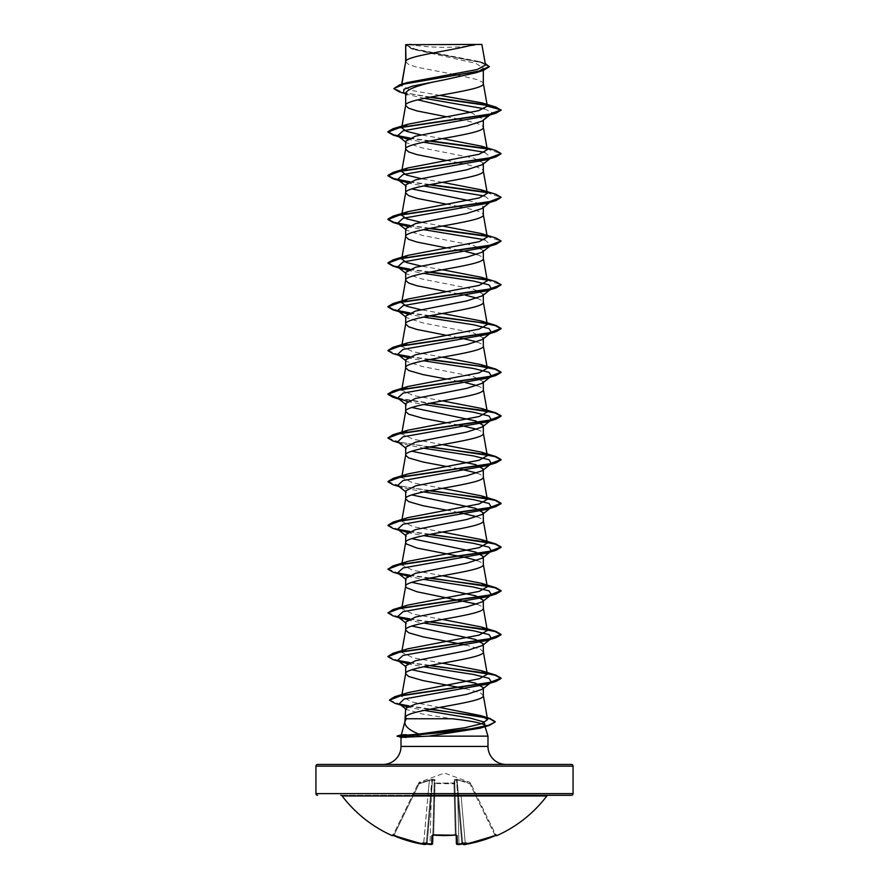 <?xml version="1.0" encoding="UTF-8"?>
<svg xmlns="http://www.w3.org/2000/svg" width="889" height="889" viewBox="0 0 889 889"><rect width="100%" height="100%" fill="white"/><g stroke="black" fill="none" stroke-linecap="round" stroke-linejoin="round"><path stroke-width="0.67" stroke-dasharray="4.45 3.33" d="M469.892 782.32L470.237 783.076L469.892 782.32L444.5 773.074L419.108 782.32L418.763 783.076L432.499 779.253L434.965 779.664L434.921 783.076L454.079 783.076L454.035 779.664L456.502 779.253L470.237 783.076L469.97 783.854L470.737 783.498L469.97 783.854L494.873 834.904A127.371 127.327 180 0 1 465.28 843.572L461.113 795.988L458.557 796.144L457.102 779.964L458.557 796.144L461.113 795.988L465.28 843.572L462.713 843.717L458.557 796.144L462.713 843.717L458.557 796.144L462.713 843.717L465.28 843.572A127.371 127.327 180 0 0 494.873 834.904L495.206 835.66L496.518 835.182L494.873 834.904L495.718 834.715L470.737 783.498L495.718 834.715A0.845 0.845 154 0 0 496.818 835.115L495.206 835.66A128.216 128.172 0 0 1 465.425 844.383L463.658 844.161A94.645 44.806 36.7 0 0 466.425 842.961A94.645 49.773 -33.8 0 1 461.558 844.161L461.836 843.25L461.558 844.161A128.316 127.827 0 0 1 459.057 844.472L457.324 844.383L457.09 835.66L455.312 834.715L456.157 834.904L456.39 843.572L458.957 843.717L456.39 843.572L457.746 844.55M455.39 835.115A128.505 115.492 0 0 1 444.5 835.538A128.505 115.492 0 0 1 433.61 835.115L432.832 835.238L434.265 780.442L432.832 835.238M495.206 835.66L469.97 783.854L470.237 783.076L456.502 779.253L454.035 779.664L454.079 783.076L434.921 783.076L434.965 779.664L432.499 779.253L418.763 783.076L419.03 783.854L418.274 783.498L419.03 783.854L419.108 782.32M456.168 835.238L455.146 795.988L456.168 835.238L455.312 834.715L453.979 783.498L454.824 783.854A0.845 0.8 -1.5 0 0 454.079 783.076A0.845 0.8 -1.5 0 1 454.824 783.854L456.157 834.904L454.735 780.442L454.824 783.854L435.021 783.498L453.979 783.498L455.357 835.115M546.868 795.966L342.132 795.966M548.224 795.299L340.776 795.299L548.224 795.299M408.584 44.45A226.284 226.284 0 0 0 480.416 44.45L408.584 44.45L480.416 44.45M487.983 736.148L397.172 736.336M420.975 736.148L397.172 735.97M420.975 736.336L401.061 737.381M383.015 764.44L505.985 764.44M421.397 735.97L401.417 734.836M405.673 61.641L408.629 64.486L417.041 67.22L452.968 74.209M405.973 60.874L405.673 61.752M485.227 63.419L414.296 49.284L405.662 44.694L412.952 49.273L475.859 63.375L483.327 68.075L483.327 70.375M483.327 68.075L476.048 72.72M470.881 112.47L483.327 119.382L483.327 120.182M457.657 75.087L476.782 79.51L482.583 82.244L483.327 83.61M405.673 92.989L407.129 95.301L405.673 94.145M446.522 116.759L458.702 119.004M459.835 119.226L476.782 123.227L482.583 125.96L483.327 127.327M405.673 141.24L406.729 142.84L422.153 147.907L473.493 158.042L483.327 163.098M446.522 160.476L458.702 162.72M459.835 162.931L476.782 166.943L482.583 169.677L483.327 171.032M405.673 184.956L406.695 186.557L405.673 185.757M468.159 200.447L479.327 203.625L483.327 206.815M446.522 204.181L458.702 206.426M459.835 206.648L476.782 210.649L482.583 213.382L483.327 214.749M405.673 228.673L406.718 230.273L422.164 235.329L473.47 245.464L483.327 250.531M446.522 247.898L458.702 250.142M459.835 250.365L465.403 251.487M477.182 254.498L482.583 257.099L483.327 258.466M405.673 272.39L406.729 273.99L422.153 279.046L473.493 289.181L483.327 294.237M446.522 291.614L458.702 293.859M459.835 294.07L465.403 295.204M477.171 298.204L482.583 300.815L483.327 302.182M405.673 316.095L406.695 317.695L422.186 322.763L473.481 332.886L483.327 337.953M446.522 335.32L458.702 337.564M477.171 341.921L482.583 344.521L483.327 345.888M405.673 359.812L406.718 361.412L422.164 366.468L473.47 376.603L483.327 381.67M446.522 379.036L458.702 381.281M459.835 381.503L465.403 382.637M477.182 385.637L482.583 388.237L483.327 389.604M405.673 403.528L406.718 405.128M446.522 422.753L458.702 424.998M477.171 429.343L482.583 431.954L483.327 433.321M405.673 447.234L406.695 448.834L405.673 448.034M446.522 466.469L458.702 468.714M477.171 473.059L482.583 475.671L483.327 477.037M405.673 490.95L406.718 492.55L405.673 491.75M446.522 510.175L458.702 512.42M477.182 516.776L482.583 519.376L483.327 520.743M405.673 534.667L406.718 536.267L405.673 535.456M477.171 560.492L482.583 563.093L483.327 564.459M405.673 578.383L406.695 579.972L405.673 579.172M477.171 604.198L482.583 606.809L483.327 608.176M405.673 622.089L406.718 623.689L405.673 622.889M465.403 644.914L480.371 649.159L483.327 651.881M405.673 665.805L406.718 667.406L405.673 666.606M465.403 688.631L480.371 692.864L483.327 695.598M439.877 95.367L412.018 90.567L401.395 85.777L407.14 82.588M485.516 65.053L479.46 61.574L414.796 49.006L405.717 44.728L473.881 44.45M401.695 85.155L401.872 84.188M405.673 708.344L406.417 709.489L422.953 714.123L452.157 718.768M489.361 114.759L492.195 112.581L484.338 108.769M424.364 98.335L408.551 94.734L403.584 92.489M489.983 114.959L492.195 112.581L501.074 110.203L487.039 105.38M429.554 97.29L399.105 91.789M489.283 66.786L480.449 62.308L411.696 48.862L405.673 45.306M495.74 107.002L486.583 104.935M430.654 97.079L403.873 92.656L393.805 88.244M439.555 707.422L412.04 701.966L401.628 696.509L408.373 692.553M442.478 663.172L413.107 657.782L401.717 652.382L407.907 648.781M442.478 619.466L413.096 614.066L401.695 608.665L407.873 605.076M442.478 575.75L413.107 570.349L401.717 564.948L407.884 561.359M442.478 532.033L413.074 526.632L401.695 521.232L407.873 517.642M442.478 488.328L413.096 482.927L401.706 477.526L407.873 473.926M442.478 444.611L413.074 439.21L401.695 433.81M442.478 400.895L413.085 395.494L401.684 390.093M442.478 357.178L413.085 351.777L401.684 346.377M442.478 313.473L420.853 309.728M442.478 269.756L420.853 266.011M442.478 226.039L420.853 222.294M442.478 182.323L420.853 178.589M442.478 138.617L420.841 134.872M491.361 113.892L486.394 116.048M407.395 139.162L423.597 142.207M484.661 152.33L491.195 157.731M490.239 158.298L486.394 159.764M407.418 182.89L423.597 185.923M484.672 196.047L491.361 201.314M490.239 202.003L486.394 203.47M407.395 226.595L423.597 229.64M484.672 239.763L491.195 245.153M407.395 270.3L423.597 273.345M407.418 314.028L423.597 317.062M407.395 357.734L423.597 360.778M407.395 401.45L423.597 404.495M397.639 441.744L402.606 443.9L423.597 448.2M397.639 485.45L402.606 487.617L423.597 491.917M407.418 532.589L423.597 535.634M407.418 576.305L423.597 579.339M407.395 620.011L423.597 623.056M407.418 663.727L423.597 666.772M406.94 706.844L424.197 710.355M409.129 138.284L429.165 141.073M486.883 148.874L501.052 153.73M409.162 182.012L429.165 184.79M486.872 192.591L501.052 197.447M409.129 225.717L429.165 228.506M486.861 236.307L501.052 241.163M409.129 269.434L429.165 272.223M486.883 280.024L501.052 284.88M409.162 313.15L429.165 315.928M393.082 353.622L398.761 355M409.129 356.856L429.165 359.645M398.439 398.65L429.165 403.362M393.082 441.044L429.165 447.067M393.082 484.761L429.165 490.784M393.082 528.477L398.761 529.855M409.151 531.711L429.165 534.5M393.082 572.183L398.761 573.572M409.151 575.427L429.165 578.217M393.082 615.899L398.761 617.288M409.129 619.133L429.165 621.922M393.082 659.616L398.761 660.994M409.151 662.85L429.165 665.639M394.872 703.288L400.55 704.677M408.362 706.144L429.531 709.278M409.762 138.017L430.298 140.862M486.383 148.419L495.918 150.563M409.785 181.745L430.298 184.568M486.383 192.135L495.918 194.269M409.762 225.45L430.298 228.284M486.372 235.852L495.918 237.985M409.762 269.167L430.298 272.001M486.394 279.568L495.918 281.702M409.785 312.884L430.298 315.717M486.383 323.274L495.918 325.418M387.948 350.444L397.805 354.433M409.762 356.589L430.298 359.423M486.416 367.001L495.918 369.124M397.805 398.15L430.298 403.139M387.948 437.877L400.217 442.366L430.298 446.856M387.948 481.582L400.217 486.072L430.298 490.561M387.948 525.299L397.805 529.288M409.785 531.444L430.298 534.278M387.926 568.827L397.805 573.005M409.785 575.161L430.298 577.994M387.926 612.543L397.805 616.722M409.762 618.877L430.298 621.711M387.948 656.438L397.805 660.427M409.785 662.594L430.298 665.417M389.471 699.976L399.505 704.088M409.007 705.888L430.643 709.066M317.629 764.44L571.371 764.44M405.895 44.45L409.34 44.45M476.482 795.299L433.876 795.299M431.354 795.299L412.518 795.299M433.61 835.115L431.91 835.66A0.845 0.778 -178.5 0 0 432.843 834.904L433.688 834.715L432.843 834.904A0.845 0.778 -178.5 0 1 432.799 835.138M431.91 835.66L431.676 844.383L429.943 844.472L430.043 843.717L432.61 843.572L432.665 835.293M431.365 844.539L429.943 844.483A128.316 127.827 -0 0 1 427.442 844.161L427.164 843.25L427.442 844.161A94.645 49.773 33.8 0 1 422.575 842.961A94.645 44.806 -36.7 0 0 425.342 844.161L426.287 843.717L430.443 796.144L426.287 843.717L423.575 844.394L423.72 843.572L426.287 843.717L423.72 843.572A127.371 127.327 180 0 1 394.127 834.904L393.082 835.127L418.263 783.498L393.282 834.715L394.127 834.904L419.03 783.854L429.376 780.442L427.887 795.988L429.376 780.442L431.898 779.964L430.443 796.144L432.454 779.964L429.376 780.442L429.131 779.664L429.376 780.442L419.03 783.854L394.127 834.904A127.371 127.327 180 0 0 423.72 843.572L427.887 795.988L430.443 796.144L427.887 795.988L423.586 844.383M424.92 844.55L423.575 844.394A128.216 128.172 0 0 1 393.794 835.66L392.182 835.115A0.845 0.845 -154 0 0 393.282 834.715L392.482 835.182L393.282 834.715A0.845 0.845 26 0 1 392.549 835.193M455.146 795.988L454.735 780.442L455.146 795.988L457.713 796.144L456.546 779.964L457.713 796.144L455.146 795.988L454.735 780.442L457.102 779.964L454.735 780.442A0.845 0.811 -1.5 0 0 454.035 779.664A0.845 0.811 -1.5 0 1 454.735 780.442M431.287 796.144L432.454 779.964L431.287 796.144L433.854 795.988L431.287 796.144L430.043 843.717A127.471 126.983 180 0 1 427.353 843.383A127.471 126.983 180 0 0 430.043 843.717L431.287 796.144L427.164 843.25L426.62 842.661L427.164 843.25L431.287 796.144M426.32 843.25L426.62 842.661L426.32 843.25M435.021 783.498L434.176 783.854L435.021 783.498L433.688 834.715A127.649 114.737 180 0 0 444.5 835.127A127.649 114.737 180 0 0 455.312 834.715A127.649 114.737 180 0 1 433.688 834.715L434.921 783.076A0.845 0.8 -178.5 0 0 434.176 783.854A0.845 0.8 -178.5 0 1 434.921 783.076L435.021 783.498M462.38 842.661L462.68 843.25L462.38 842.661L461.836 843.25L466.425 842.961L462.38 842.661M459.624 780.442L457.102 779.964L459.624 780.442L459.869 779.664L459.624 780.442L469.97 783.854L459.624 780.442M434.265 780.442L432.454 779.964L434.265 780.442A0.845 0.811 -178.5 0 1 434.965 779.664A0.845 0.811 -178.5 0 0 434.265 780.442L433.854 795.988M431.676 844.383A0.845 0.833 -178.5 0 0 432.61 843.572L430.043 843.717L429.687 844.45M457.102 779.964A0.845 0.8 56.9 0 0 456.502 779.253A0.845 0.8 56.9 0 1 457.102 779.964M456.546 779.964L456.502 779.253L456.546 779.964M432.454 779.964L432.499 779.253L432.454 779.964M431.898 779.964A0.845 0.8 123.1 0 1 432.499 779.253A0.845 0.8 123.1 0 0 431.898 779.964M461.647 843.383A127.471 126.983 180 0 1 458.957 843.717L457.713 796.144L461.836 843.25L457.713 796.144L458.957 843.717A127.471 126.983 180 0 0 461.647 843.383L461.558 844.161M457.09 835.66A0.845 0.778 -1.5 0 1 456.157 834.904A0.845 0.778 -1.5 0 0 456.201 835.138M463.658 844.161L462.691 843.383L463.658 844.161M462.747 843.883L462.747 843.883A0.845 0.845 -5 0 1 462.713 843.717A0.845 0.845 175 0 0 463.691 844.472M465.28 843.572L465.425 844.394L465.28 843.572M496.518 835.182L495.718 834.715A0.845 0.845 -26 0 0 496.451 835.193M425.309 844.472A0.845 0.845 -175 0 0 426.287 843.717L426.253 843.883A0.845 0.845 5 0 0 426.287 843.717L426.253 843.883M393.794 835.66L394.127 834.904L393.794 835.66L392.482 835.182M422.575 842.961L426.62 842.661L422.575 842.961M401.017 746.438L487.983 746.438M315.928 766.14L573.072 766.14M573.072 793.599L315.928 793.599M392.182 835.115L393.082 835.127M412.952 49.273L411.696 48.862M408.551 94.734L405.006 93.612M482.883 62.63L479.46 61.574M401.606 696.509L401.961 694.553M401.684 652.37L402.006 650.592M401.684 608.665L402.006 606.887M401.684 564.948L402.006 563.17M401.684 521.232L402.006 519.454M401.684 477.515L402.006 475.748M401.684 433.81L402.006 432.032M401.384 85.777L401.661 84.255M402.606 400.183L399.017 399.094M402.606 443.9L399.017 442.811M402.606 487.617L399.017 486.527M402.606 531.322L399.017 530.244M405.673 142.04L406.718 142.862M491.361 157.597L489.983 158.675M405.673 229.462L406.706 230.284M491.361 245.031L489.983 246.097M405.673 273.179L406.718 274.001M405.673 316.895L406.695 317.695M405.673 360.601L406.706 361.423M405.673 404.317L406.718 405.14M405.673 708.911L406.417 709.489M461.369 844.206L459.057 844.483M456.335 835.293L455.201 835.204M462.769 843.939L464.18 844.539"/><path stroke-width="1.33" d="M462.769 843.939L462.747 843.883A0.845 0.845 -5 0 0 463.691 844.472L465.425 844.383A128.216 128.172 -0 0 0 495.206 835.66L497.018 835.538A0.845 0.845 0 0 1 496.051 835.327M497.018 835.538A128.572 128.572 0 0 0 546.868 795.966L342.132 795.966A128.572 128.572 0 0 0 391.982 835.538L393.794 835.66A128.216 128.172 -0 0 0 423.575 844.383L425.309 844.472A0.845 0.845 5 0 0 426.253 843.883L424.92 844.55M425.309 844.472L425.342 844.161A94.645 44.806 -36.7 0 1 422.575 842.961A94.645 49.773 33.8 0 0 427.442 844.161L427.353 843.383L427.442 844.161A128.316 127.827 0 0 0 429.943 844.472L431.676 844.383L431.91 835.66L433.61 835.115A128.505 115.492 0 0 0 455.39 835.115L457.09 835.66L457.324 844.383L459.057 844.472A128.316 127.827 0 0 0 461.558 844.161A94.645 49.773 -33.8 0 0 466.425 842.961A94.645 44.806 36.7 0 1 463.658 844.161L463.691 844.472M340.776 795.299A1.7 1.7 0 0 1 342.132 795.966M548.224 795.299A1.7 1.7 0 0 0 546.868 795.966M412.518 795.299L571.371 795.299A1.7 1.7 0 0 0 573.072 793.599L573.072 766.14L315.928 766.14L315.928 793.599L573.072 793.599M317.629 795.299A1.7 1.7 0 0 1 315.928 793.599M411.829 669.773L475.582 683.197L483.327 687.664L482.271 689.264L466.881 694.32L415.552 704.044L405.673 708.344L404.884 721.757L406.351 718.768L452.157 718.768C472.159 721.057 483.149 723.29 485.127 725.468L480.06 728.213L428.687 736.148L401.061 737.381L397.172 735.97L418.83 734.058C408.74 729.98 404.128 725.735 404.984 721.335L401.361 734.847L406.406 734.703M573.072 766.14A1.7 1.7 0 0 0 571.371 764.44L317.629 764.44A1.7 1.7 0 0 0 315.928 766.14M505.985 764.44A18.002 18.002 0 0 1 487.983 746.438L401.017 746.438A18.002 18.002 0 0 1 383.015 764.44L505.985 764.44M484.905 726.157L487.983 736.148L487.983 746.438M401.017 737.359L401.017 746.438M428.687 736.148L487.983 736.148M483.327 687.664L483.327 695.598C485.727 702.888 403.273 710.167 405.673 717.456L406.351 718.768M405.973 44.683L473.881 44.45C456.602 49.928 409.218 55.407 405.973 60.874L405.673 44.683L405.673 61.641M401.872 84.188L405.673 61.752M405.006 93.612L399.105 91.789L393.805 88.6L404.251 84.022L483.605 70.287L476.048 72.72L444.5 79.799C420.908 84.199 407.962 88.6 405.673 92.989L405.673 105.358M483.327 70.375L483.327 83.61C485.727 90.9 403.273 98.179 405.673 105.469L408.629 108.202L417.041 110.936L446.522 116.759M489.361 114.759L482.305 120.982L466.858 126.038L415.507 136.184L405.673 141.24L405.673 149.074M483.327 120.182L483.327 127.327C485.727 134.606 403.273 141.896 405.673 149.185L408.629 151.908L417.041 154.642L446.522 160.476M446.522 204.181L417.041 198.358L408.629 195.624L405.673 192.891C403.273 185.612 485.727 178.322 483.327 171.032L483.327 163.098L482.271 164.698L466.836 169.766L415.507 179.9L405.673 184.956L405.673 192.78M446.522 247.898L417.041 242.075L408.629 239.341L405.673 236.607C403.273 229.318 485.727 222.039 483.327 214.749L483.327 206.815L482.283 208.415L466.814 213.482L415.519 223.606L405.673 228.673L405.673 236.496M446.522 291.614L417.041 285.78L408.629 283.058L405.673 280.324C403.273 273.034 485.727 265.755 483.327 258.466L483.327 250.531L482.305 252.12L466.858 257.188L415.519 267.322L405.673 272.39L405.673 280.213M442.478 313.473L481.116 320.929L487.283 324.529L479.149 329.086L407.895 342.787L401.684 346.377L405.673 324.029C403.273 316.751 485.727 309.461 483.327 302.182L483.327 294.237L482.271 295.837L466.847 300.904L415.507 311.039L405.673 316.095L405.673 323.929M442.478 357.178L481.116 364.646L487.305 368.235L479.16 372.813L407.884 386.504L401.684 390.093L405.673 367.746C403.273 360.467 485.727 353.177 483.327 345.888L483.327 337.953L482.283 339.554L466.803 344.621L415.519 354.744L405.673 359.812L405.673 367.746L408.629 370.48L422.931 374.58L446.522 379.036M402.006 432.032L405.673 411.463C403.273 404.173 485.727 396.894 483.327 389.604L483.327 381.67L482.305 383.27L466.858 388.326L415.519 398.461L405.673 403.528L405.673 411.463L408.629 414.196L422.931 418.297L446.522 422.753M411.829 407.484L475.582 420.908L483.327 425.387L482.271 426.987L466.847 432.043L415.507 442.177L405.673 447.234L405.673 455.179L408.629 457.913L422.931 462.002L446.522 466.469M483.327 425.387L483.327 433.321C485.727 440.6 403.273 447.889 405.673 455.179L402.006 475.748M411.818 451.212L475.559 464.625L483.327 469.092L482.283 470.692L466.803 475.771L415.519 485.883L405.673 490.95L405.673 498.885L408.629 501.618L422.931 505.719L446.522 510.175M483.327 469.092L483.327 477.037C485.727 484.316 403.273 491.606 405.673 498.885L402.006 519.454M411.829 494.917L475.548 508.33L483.327 512.809L482.305 514.409L466.858 519.465L415.519 529.6L405.673 534.667L405.673 542.601L406.417 543.968L417.041 548.068L466.069 557.625L477.171 560.492M483.327 512.809L483.327 520.743C485.727 528.033 403.273 535.322 405.673 542.601L402.006 563.17M411.829 538.634L475.582 552.047L483.327 556.525L482.271 558.125L466.847 563.182L415.507 573.316L405.673 578.383L405.673 586.318L406.417 587.685L417.041 591.785L477.171 604.198M483.327 556.525L483.327 564.459C485.727 571.749 403.273 579.028 405.673 586.318L402.006 606.887M411.818 582.351L475.559 595.763L483.327 600.231L482.283 601.831L466.803 606.909L415.519 617.033L405.673 622.089L405.673 630.034L408.629 632.757L422.931 636.857L465.403 644.914M483.327 600.231L483.327 608.176C485.727 615.455 403.273 622.745 405.673 630.034L402.006 650.592M411.829 626.056L475.548 639.469L483.327 643.947L482.305 645.547L466.858 650.604L415.519 660.738L405.673 665.805L405.673 673.74L408.629 676.473L422.931 680.574L465.403 688.631M483.327 643.947L483.327 651.881C485.727 659.171 403.273 666.461 405.673 673.74L401.961 694.553M452.968 74.209L457.657 75.087M417.797 99.812L470.881 112.47M458.702 119.004L459.835 119.226M458.702 162.72L459.835 162.931M411.818 188.924L468.159 200.447M458.702 206.426L459.835 206.648M458.702 250.142L459.835 250.365M465.403 251.487L477.182 254.498M458.702 293.859L459.835 294.07M465.403 295.204L477.171 298.204M405.673 324.029L408.629 326.763L417.041 329.497L446.522 335.32M458.702 337.564L477.171 341.921M458.702 381.281L459.835 381.503M465.403 382.637L477.182 385.637M458.702 424.998L477.171 429.343M458.702 468.714L477.171 473.059M458.702 512.42L477.182 516.776M393.805 88.6L399.65 84.855L407.14 82.588L477.271 69.509L485.516 65.053L481.86 44.45L473.881 44.45M484.338 108.769L424.364 98.335M405.673 94.145L403.584 92.489L403.95 89.311L412.44 86.144L444.5 79.799M487.039 105.38L429.554 97.29M483.605 70.287L489.283 66.786L485.227 63.419M407.395 139.162L397.639 135.739L403.106 130.816L486.394 116.048L495.918 113.192L501.074 110.203L495.74 107.002L481.882 102.868L439.877 95.367M486.583 104.935L430.654 97.079M399.65 84.855L479.604 71.031L489.283 66.419M420.841 134.872L406.495 131.35L401.695 127.816L407.884 124.227L393.082 128.705L488.561 114.559L501.074 109.836L487.339 106.158L481.882 102.868M418.83 734.058L464.547 727.802L481.716 723.702L487.594 719.601L480.871 715.645L439.555 707.422M430.298 665.417L495.918 675.118L501.074 678.118L488.794 682.785L394.538 696.798L408.373 692.542L479.315 678.763L487.305 674.229L481.127 670.639L442.478 663.172M430.298 621.711L495.918 631.412L501.074 634.402L488.561 639.113L393.082 653.271L407.907 648.781L479.171 635.09L487.316 630.523L481.116 626.923L442.478 619.466M430.298 577.994L495.918 587.696L501.074 590.685L488.561 595.408L393.082 609.554L407.873 605.076L479.171 591.374L487.316 586.807L481.105 583.217L442.478 575.75M430.298 534.278L495.918 543.979L501.074 546.979L488.561 551.691L393.082 565.837L407.884 561.359L479.171 547.657L487.316 543.09L481.105 539.501L442.478 532.033M430.298 490.561L495.918 500.274L501.074 503.263L488.561 507.975L393.082 522.121L407.873 517.642L479.171 503.941L487.305 499.385L481.082 495.784L442.478 488.328M430.298 446.856L495.918 456.557L501.074 459.546L488.561 464.258L393.082 478.415L407.873 473.926L479.171 460.235L487.305 455.668L481.116 452.079L442.478 444.611M401.695 433.81L407.873 430.22L479.16 416.519L487.283 411.951L481.093 408.362L442.478 400.895M420.853 309.728L406.484 306.194L401.684 302.671L407.884 299.071L479.171 285.38L487.305 280.813L481.127 277.224L442.478 269.756M420.853 266.011L406.484 262.488L401.695 258.955L407.918 255.365L479.149 241.664L487.294 237.096L481.127 233.507L442.478 226.039M420.853 222.294L406.473 218.772L401.695 215.238L407.884 211.649L479.171 197.947L487.305 193.38L481.127 189.79L442.478 182.323M420.853 178.589L406.473 175.055L401.717 171.533L407.907 167.932L479.16 154.242L487.305 149.674L481.116 146.085L442.478 138.617M407.884 124.227L478.604 110.68L487.339 106.158M423.597 142.207L484.661 152.33M491.195 157.731L490.239 158.298M501.052 153.73L495.918 156.909L486.394 159.764L403.106 174.533L397.639 179.456L407.418 182.89M423.597 185.923L484.672 196.047M482.294 208.426L490.239 202.003M501.052 197.447L495.918 200.625L486.394 203.47L403.106 218.25L397.639 223.172L407.395 226.595M423.597 229.64L484.672 239.763M491.195 245.153L486.394 247.186L403.106 261.955L397.639 266.889L407.395 270.3M423.597 273.345L473.459 281.046L489.05 284.891L491.361 288.736L486.394 290.903L403.106 305.672L397.639 310.594L407.418 314.028M423.597 317.062L473.459 324.763L489.05 328.608L491.361 332.453L486.394 334.62L403.106 349.388L397.639 354.311L407.395 357.734M423.597 360.778L473.459 368.468L489.05 372.324L491.361 376.169L486.394 378.325L403.106 393.105L397.639 398.028L407.395 401.45M423.597 404.495L473.459 412.185L489.05 416.03L491.361 419.886L486.394 422.042L403.106 436.81L397.639 441.744L405.673 448.034M423.597 448.2L473.459 455.901L489.05 459.746L491.361 463.591L486.394 465.758L403.106 480.527L397.639 485.45L405.673 491.75M423.597 491.917L473.459 499.618L489.05 503.463L491.361 507.308L486.394 509.464L403.106 524.243L397.639 529.166L407.418 532.589M423.597 535.634L473.459 543.323L489.05 547.179L491.361 551.024L486.394 553.18L403.106 567.96L397.639 572.883L407.418 576.305M423.597 579.339L473.459 587.04L489.05 590.885L491.361 594.741L486.394 596.897L403.106 611.665L397.639 616.588L407.395 620.011M423.597 623.056L473.459 630.757L489.05 634.602L491.361 638.446L486.394 640.613L403.106 655.382L397.639 660.305L407.418 663.727M423.597 666.772L473.459 674.462L489.05 678.318L491.361 682.163L486.394 684.319L404.195 698.976L399.194 703.866L406.94 706.844M424.197 710.355L470.259 718.101L483.894 721.968L485.35 725.846L481.86 727.591M495.918 113.192L400.439 127.338L387.926 132.061L393.082 135.05L409.129 138.284M429.165 141.073L486.883 148.874M495.918 156.909L400.439 171.055L387.926 175.778L393.082 178.767L409.162 182.012M429.165 184.79L486.872 192.591M495.918 200.625L400.439 214.771L387.926 219.483L393.082 222.483L409.129 225.717M429.165 228.506L486.861 236.307M501.052 241.163L495.918 244.331L400.439 258.488L387.926 263.2L393.082 266.189L409.129 269.434M429.165 272.223L486.883 280.024M501.052 284.88L495.918 288.047L400.439 302.193L387.926 306.916L393.082 309.905L409.162 313.15M429.165 315.928L478.649 322.351L495.151 325.563L501.074 328.774L495.918 331.764L400.439 345.91L387.926 350.633L393.082 353.622L402.606 356.467M398.761 355L409.129 356.856M429.165 359.645L478.649 366.068L495.151 369.279L501.074 372.48L495.918 375.48L400.439 389.626L387.926 394.338L393.082 397.327L398.439 398.65M429.165 403.362L478.649 409.773L495.151 412.985L501.074 416.196L495.918 419.186L400.439 433.343L387.926 438.055L393.082 441.044L399.017 442.811M429.165 447.067L478.649 453.49L495.151 456.702L501.074 459.913L495.918 462.902L400.439 477.049L387.926 481.771L393.082 484.761L399.017 486.527M429.165 490.784L478.649 497.207L495.151 500.418L501.074 503.63L495.918 506.619L400.439 520.765L387.926 525.477L393.082 528.477L399.017 530.244M398.761 529.855L409.151 531.711M429.165 534.5L478.649 540.923L495.151 544.124L501.074 547.335L495.918 550.335L400.439 564.482L387.926 569.193L393.082 572.183L402.606 575.039M398.761 573.572L409.151 575.427M429.165 578.217L478.649 584.629L495.151 587.84L501.074 591.052L495.918 594.041L400.439 608.187L387.926 612.91L393.082 615.899L402.606 618.755M398.761 617.288L409.129 619.133M429.165 621.922L478.649 628.345L495.151 631.557L501.074 634.768L495.918 637.757L400.439 651.904L387.926 656.627L393.082 659.616L402.606 662.472M398.761 660.994L409.151 662.85M429.165 665.639L478.649 672.062L495.151 675.273L501.074 678.485L495.918 681.474L401.55 695.487L389.449 700.165L394.872 703.288L404.495 706.155M400.55 704.677L408.362 706.144M429.531 709.278L475.093 715.645L489.939 718.823L495.184 722.001L489.417 725.368L460.18 730.847L402.206 736.336L471.003 728.802L488.661 725.224L495.184 722.001M393.082 128.705L387.926 131.694L393.683 134.861L409.762 138.017M430.298 140.862L486.383 148.419M481.116 146.074L495.918 150.563L501.074 153.553L488.561 158.264L393.082 172.422L387.926 175.411L393.694 178.578L409.785 181.745M430.298 184.568L486.383 192.135M481.127 189.79L495.918 194.269L501.074 197.269L488.561 201.981L393.082 216.127L387.926 219.127L393.683 222.283L409.762 225.45M430.298 228.284L486.372 235.852M481.127 233.507L495.918 237.985L501.074 240.975L488.561 245.697L393.082 259.844L387.926 262.833L393.683 266L409.762 269.167M430.298 272.001L486.394 279.568M481.127 277.224L495.918 281.702L501.074 284.691L488.561 289.414L393.082 303.56L387.926 306.549L393.694 309.716L409.785 312.884M430.298 315.717L486.383 323.274M481.116 320.929L495.918 325.418L501.074 328.408L488.561 333.119L393.082 347.277L387.948 350.444M397.805 354.433L409.762 356.589M430.298 359.423L486.416 367.001M481.116 364.646L495.918 369.124L501.074 372.124L488.561 376.836L393.082 390.982L387.926 393.971L397.805 398.15M430.298 403.139L495.918 412.84L501.074 415.83L488.561 420.553L393.082 434.699L387.948 437.877M393.082 478.415L387.948 481.582M393.082 522.121L387.948 525.299M397.805 529.288L409.785 531.444M393.082 565.837L387.926 569.193M397.805 573.005L409.785 575.161M393.082 609.554L387.926 612.91M397.805 616.722L409.762 618.877M393.082 653.271L387.948 656.438M397.805 660.427L409.785 662.594M394.538 696.798L389.471 699.976M399.505 704.088L409.007 705.888M430.643 709.066L489.817 718.423L495.184 721.635M411.363 44.45L405.673 44.683M397.172 736.336L402.206 736.336L406.062 737.503M571.371 795.299L476.482 795.299M433.876 795.299L431.354 795.299M464.18 844.539L465.314 844.406M461.369 844.206L459.057 844.483L456.39 843.572A0.845 0.833 -1.5 0 0 457.324 844.383A0.845 0.833 -1.5 0 1 456.39 843.572L456.168 835.238M432.832 835.238L432.61 843.572A0.845 0.833 -178.5 0 1 431.676 844.383M462.691 843.383L463.658 844.161M461.558 844.161L461.647 843.383M423.575 844.383L392.482 835.182L423.575 844.394L426.287 843.717M456.201 835.138A0.845 0.778 -1.5 0 0 457.09 835.66M425.342 844.161L426.309 843.383M456.157 834.904L444.5 835.604L433.61 835.115M432.799 835.138A0.845 0.778 -178.5 0 1 431.91 835.66M427.353 843.383L427.442 844.161M427.642 844.206L432.61 843.661M487.605 719.59L483.305 695.376M487.316 674.229L483.305 651.67M487.316 630.523L483.305 607.954M487.316 586.807L483.305 564.237M487.316 543.09L483.305 520.521M487.316 499.374L483.305 476.815M487.316 455.668L483.305 433.099M487.316 411.951L483.305 389.382M487.316 368.235L483.305 345.665M487.316 324.518L483.305 301.96M401.684 302.671L405.695 280.102M487.316 280.813L483.305 258.243M401.684 258.955L405.695 236.385M487.316 237.096L483.305 214.527M401.684 215.238L405.695 192.669M487.316 193.38L483.305 170.821M401.684 171.521L405.695 148.963M487.316 149.674L483.305 127.105M401.684 127.816L405.695 105.246M487.316 105.969L483.305 83.388M401.661 84.255L405.695 61.53M480.06 728.213L489.417 725.368M402.606 137.906L393.082 135.05M402.606 181.623L393.082 178.767M402.606 225.328L393.082 222.483M486.394 247.186L495.918 244.331M402.606 269.045L393.082 266.189M486.394 290.903L495.918 288.047M402.606 312.761L393.082 309.905M486.394 334.62L495.918 331.764M486.394 378.325L495.918 375.48M399.017 399.094L393.082 397.327M486.394 422.042L495.918 419.186M486.394 465.758L495.918 462.902M486.394 509.464L495.918 506.619M486.394 553.18L495.918 550.335M486.394 596.897L495.918 594.041M486.394 640.613L495.918 637.757M486.394 684.319L495.918 681.474M482.305 120.982L489.983 114.959M397.639 135.739L405.673 142.04M489.983 158.675L482.283 164.709M397.639 179.456L405.673 185.757M397.639 223.172L405.673 229.462M489.983 246.097L482.305 252.12M397.639 266.889L405.673 273.179M491.361 288.736L482.283 295.859M397.639 310.594L405.673 316.895M491.361 332.453L482.294 339.565M397.639 354.311L405.673 360.601M491.361 376.169L482.305 383.27M397.639 398.028L405.673 404.317M491.361 419.886L482.283 426.998M491.361 463.591L482.294 470.703M491.361 507.308L482.305 514.409M397.639 529.166L405.673 535.456M491.361 551.024L482.283 558.136M397.639 572.883L405.673 579.172M491.361 594.741L482.294 601.842M397.639 616.588L405.673 622.889M491.361 638.446L482.305 645.547M397.639 660.305L405.673 666.606M491.361 682.163L482.283 689.275M399.194 703.866L406.417 709.489M485.35 725.846L484.661 726.38M480.871 715.645L489.817 718.423M481.127 670.639L495.918 675.118M481.116 626.923L495.918 631.412M481.105 583.206L495.918 587.696M481.105 539.501L495.918 543.979M481.093 495.773L495.918 500.274M481.116 452.068L495.918 456.557M407.873 430.22L393.082 434.699M481.093 408.351L495.918 412.84M407.884 386.504L393.082 390.982M407.895 342.787L393.082 347.277M407.884 299.071L393.082 303.56M407.907 255.354L393.082 259.844M407.884 211.649L393.082 216.127M407.907 167.921L393.082 172.422M401.417 734.836L397.172 735.97M459.057 844.483L457.746 844.55M432.843 834.904L455.379 835.193M495.718 834.715L496.518 835.182L495.206 835.66L465.425 844.394L495.373 835.593M432.587 843.772L431.365 844.539M465.425 844.394L465.425 844.394C464.636 844.906 463.736 844.683 462.713 843.717M391.982 835.538L393.082 835.127M393.282 834.715L392.482 835.182M432.665 835.293L433.621 835.193M427.631 844.206L429.943 844.483"/></g></svg>
